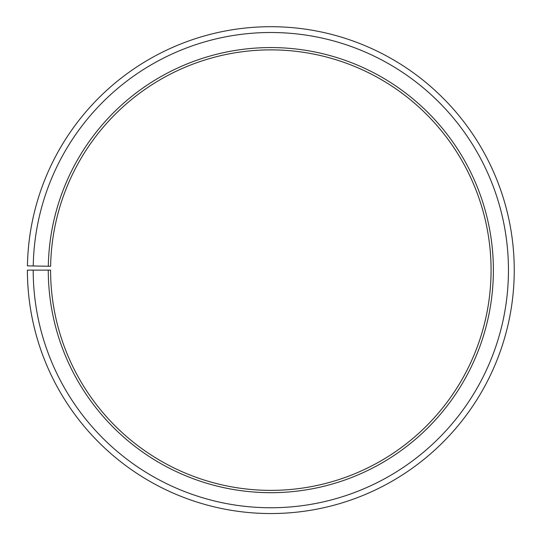 <?xml version="1.0" encoding="UTF-8"?>
<svg xmlns="http://www.w3.org/2000/svg" width="540" height="540" viewBox="0 0 540 540"><rect width="100%" height="100%" fill="white"/><g stroke="black" fill="none" stroke-linecap="round" stroke-linejoin="round"><path stroke-width="0.41" stroke-dasharray="2.7 2.03" d="M48.269 270.122A222.561 222.561 0 0 0 380.983 463.509A222.561 222.561 0 0 0 384.338 78.692A222.561 222.561 0 0 0 48.303 266.24L50.618 266.281A220.239 220.239 0 0 1 383.157 80.683A220.239 220.239 0 0 1 379.836 461.498A220.239 220.239 0 0 1 50.584 270.122L27.405 270.122A243.425 243.425 0 0 0 391.311 481.639A243.425 243.425 0 0 0 394.983 60.743A243.425 243.425 0 0 0 27.439 265.876L33.237 265.977A237.627 237.627 0 0 1 392.026 65.731A237.627 237.627 0 0 1 388.442 476.604A237.627 237.627 0 0 1 33.197 270.122M48.303 266.24L33.237 265.977"/><path stroke-width="0.81" d="M50.618 266.281A220.239 220.239 0 0 1 383.157 80.683A220.239 220.239 0 0 1 379.836 461.498A220.239 220.239 0 0 1 50.584 270.122L48.269 270.122A222.561 222.561 0 0 0 380.983 463.509A222.561 222.561 0 0 0 384.338 78.692A222.561 222.561 0 0 0 48.303 266.24L50.618 266.281M33.197 270.122A237.627 237.627 0 0 0 388.442 476.604A237.627 237.627 0 0 0 392.026 65.731A237.627 237.627 0 0 0 33.237 265.977L27.439 265.876A243.425 243.425 0 0 1 394.983 60.743A243.425 243.425 0 0 1 391.311 481.639A243.425 243.425 0 0 1 27.405 270.122L48.269 270.122M33.237 265.977L48.303 266.24"/></g></svg>
